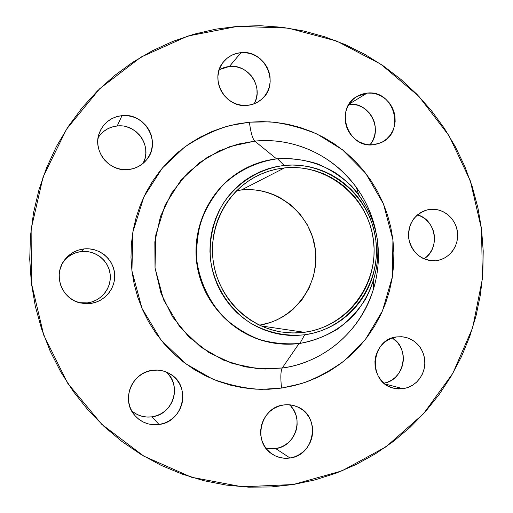 <?xml version="1.0" encoding="UTF-8"?>
<svg xmlns="http://www.w3.org/2000/svg" width="513" height="513" viewBox="0 0 513 513"><rect width="100%" height="100%" fill="white"/><g stroke="black" fill="none" stroke-linecap="round" stroke-linejoin="round"><path stroke-width="0.77" d="M79.252 302.657L87.345 302.901L90.339 303.497L80.47 302.971C61.695 299.278 52.647 274.737 64.638 259.899C69.524 253.634 75.918 249.978 83.818 248.94C98.586 247.157 112.924 258.417 114.553 272.942C116.4 287.447 105.114 301.766 90.339 303.497L87.345 302.901C101.26 301.272 111.892 287.793 110.154 274.141C108.621 260.463 95.117 249.869 81.214 251.556L83.818 248.94L78.489 250.081L73.481 252.229L68.986 255.307L65.183 259.193L62.22 263.74L60.207 268.78L59.239 274.102L59.341 279.514L60.515 284.798L62.708 289.749L65.85 294.173L69.8 297.906L74.411 300.791L79.509 302.728L84.882 303.645L90.339 303.497L95.655 302.311L100.631 300.118L105.082 297.021L108.833 293.122L111.744 288.588L113.713 283.586L114.662 278.303L114.553 272.942L113.392 267.709L111.225 262.797L108.134 258.398L104.235 254.679L99.669 251.774L94.616 249.805L89.268 248.85L83.818 248.94L81.214 251.556L86.338 251.466L91.378 252.364L96.143 254.217L100.439 256.942L104.113 260.45L107.025 264.593L109.064 269.21L110.154 274.141L110.257 279.187L109.365 284.157L107.512 288.87L104.767 293.141L101.228 296.803L97.04 299.727L92.353 301.785L87.345 302.901L82.215 303.036M168.424 374.24L171.291 378.312L173.304 382.871L174.382 387.757L174.491 392.778L173.625 397.748L171.81 402.474L169.123 406.777L165.661 410.496L161.557 413.484L156.959 415.62L152.047 416.832L159.024 424.488C148.892 425.63 140.568 422.327 134.06 414.568C120.972 399.12 132.283 372.246 152.534 370.322L147.308 371.566L142.402 373.804L138.003 376.959L134.278 380.902L131.386 385.494L129.423 390.547L128.481 395.869L128.59 401.249L129.751 406.482L131.918 411.368L135.002 415.71L138.882 419.339L143.409 422.116L148.411 423.943L153.682 424.745L159.024 424.488L164.237 423.199L169.11 420.916L173.465 417.742L177.139 413.792L179.986 409.214L181.903 404.193L182.827 398.915L182.705 393.586L181.564 388.399L179.428 383.557L176.389 379.235L172.554 375.612L168.078 372.816L163.115 370.963L157.869 370.117L152.534 370.322C158.915 369.52 164.833 370.758 170.271 374.035C191.561 385.795 183.583 422.019 159.024 424.488L152.047 416.832C173.112 414.677 182.339 385.173 166.199 371.983M291.243 406.713L294.007 410.689L295.95 415.152L297.008 419.942L297.13 424.867L296.315 429.747L294.59 434.389L292.025 438.621L288.716 442.289L284.786 445.239L280.387 447.362L275.68 448.574L290.018 458C283.407 458.936 277.334 457.558 271.807 453.851C252.249 441.699 260.675 407.162 283.599 404.969L278.61 406.219L273.923 408.438L269.723 411.554L266.183 415.44L263.425 419.955L261.572 424.911L260.687 430.131L260.816 435.402L261.944 440.526L264.035 445.297L266.997 449.529L270.723 453.062L275.071 455.762L279.854 457.519L284.901 458.276L290.018 458L294.994 456.705L299.65 454.441L303.811 451.305L307.306 447.413L310.019 442.918L311.833 437.987L312.693 432.812L312.564 427.585L311.442 422.513L309.384 417.781L306.46 413.568L302.779 410.041L298.483 407.328L293.731 405.539L288.704 404.738L283.599 404.969C288.402 404.295 293 404.917 297.405 406.822C320.914 415.793 315.29 455.275 290.018 458L275.68 448.574C295.693 446.368 304.568 417.794 289.403 404.789M396.831 336.894L402.91 336.836L407.938 338.003L412.619 340.215L416.755 343.389L420.173 347.384L422.731 352.033L424.322 357.138L424.879 362.479L424.379 367.84L422.847 372.989L420.333 377.709L416.954 381.8L412.843 385.09L408.181 387.437L403.16 388.739L385.006 383.974L403.16 388.739L407.931 387.533L412.388 385.378L416.364 382.365L419.705 378.607L422.289 374.246L424.014 369.456L424.822 364.416L424.681 359.312L423.591 354.342L421.603 349.699L418.781 345.55L415.241 342.062L411.112 339.369L406.546 337.56L401.73 336.727L396.831 336.894L392.047 338.054L387.565 340.17L383.551 343.159L380.165 346.916L377.536 351.283L375.772 356.105L374.945 361.19L375.08 366.333L376.183 371.348L378.203 376.029L381.056 380.197L384.641 383.692L388.816 386.379L393.413 388.149L398.255 388.944L403.16 388.739L393.509 388.174C367.539 382.621 370.431 339.099 396.831 336.894M384.019 383.173C404.577 380.011 410.31 348.462 392.33 337.952L397.601 342.639L400.275 346.557L402.16 350.943L403.186 355.631L403.321 360.447L402.551 365.211L400.91 369.732L398.46 373.842L395.286 377.388L391.522 380.229L387.296 382.256L384.019 383.173M430.041 209.375C443.091 207.791 455.897 218.461 457.474 232.12C459.244 245.753 449.382 259.129 436.319 260.655L441.013 259.578L445.399 257.558L449.311 254.672L452.594 251.043L455.134 246.798L456.833 242.11L457.622 237.153L457.474 232.12L456.397 227.195L454.435 222.565L451.658 218.416L448.163 214.896L444.098 212.138L439.603 210.259L434.857 209.323L430.041 209.375L425.335 210.413L420.916 212.401L416.973 215.261L413.638 218.884L411.06 223.142L409.329 227.855L408.521 232.851L408.662 237.929L409.746 242.899L411.74 247.561L414.555 251.736L418.089 255.262L422.199 258.007L426.726 259.86L431.491 260.758L435.364 260.758C421.173 260.508 412.305 253.133 408.758 238.635C407.931 223.726 414.267 214.101 427.771 209.746L430.041 209.375M423.975 258.86C440.603 248.811 436.255 219.654 417.428 214.864L421.686 216.64L425.546 219.237L428.855 222.559L431.484 226.483L433.35 230.856L434.364 235.505L434.498 240.264L433.748 244.945L432.138 249.376L429.727 253.384L426.604 256.814L423.975 258.86M367.09 93.109C394.324 89.3 406.174 132.995 380.608 142.832L373.387 144.737L378.171 143.749L382.647 141.812L386.642 138.997L389.995 135.419L392.592 131.213L394.33 126.544L395.145 121.581L395.004 116.522L393.92 111.558L391.926 106.871L389.098 102.638L385.552 99.028L381.409 96.181L376.837 94.193L372.002 93.154L367.09 93.109L362.287 94.052L357.785 95.95L353.758 98.74L350.353 102.311L347.718 106.531L345.942 111.225L345.108 116.227L345.243 121.331L346.339 126.345L348.359 131.065L351.225 135.323L354.816 138.94L359.004 141.78L363.614 143.736L368.469 144.73L373.387 144.737C347.974 148.674 334.175 108.993 356.702 96.585L367.09 93.109L349.084 104.113L367.09 93.109M369.963 144.839C383.718 129.609 369.289 101.625 348.968 104.286L353.419 104.344L358.003 105.312L362.332 107.179L366.256 109.865L369.616 113.27L372.291 117.259L374.176 121.684L375.202 126.371L375.336 131.155L374.561 135.836L372.913 140.254L370.45 144.23M121.998 115.63C145.064 112.488 161.781 142.556 146.641 159.742C141.947 165.41 135.887 168.687 128.462 169.566L133.688 168.508L138.581 166.462L142.954 163.506L146.641 159.748L149.501 155.343L151.431 150.45L152.355 145.269L152.246 139.978L151.098 134.791L148.962 129.904L145.916 125.493L142.075 121.741L137.587 118.779L132.611 116.72L127.352 115.656L121.998 115.63L116.759 116.631L111.834 118.638L107.416 121.575L103.684 125.319L100.772 129.738L98.804 134.656L97.848 139.889L97.957 145.224L99.118 150.456L101.285 155.388L104.37 159.819L108.262 163.583L112.802 166.539L117.81 168.559L123.101 169.579L128.462 169.566C109.115 172.285 91.962 150.636 99.439 132.732C103.645 122.754 111.167 117.054 121.998 115.63L117.188 125.986L121.998 115.63M143.101 163.378C152.701 146.545 136.734 123.383 117.188 125.986L122.235 126.006M240.982 52.659C265.259 49.498 280.566 84.299 261.585 99.298C257.513 102.799 252.768 104.825 247.356 105.37L252.358 104.402L257.039 102.453L261.22 99.612L264.74 95.989L267.465 91.718L269.299 86.966L270.165 81.913L270.043 76.751L268.927 71.673L266.863 66.882L263.932 62.548L260.238 58.835L255.923 55.898L251.152 53.839L246.112 52.749L240.982 52.659L235.967 53.589L231.254 55.494L227.035 58.309L223.469 61.926L220.699 66.209L218.827 70.986L217.935 76.084L218.057 81.291L219.186 86.415L221.276 91.25L224.252 95.604L227.99 99.323L232.344 102.247L237.153 104.28L242.219 105.332L247.356 105.37C225.29 108.493 208.759 78.726 223.399 62.015C227.952 56.488 233.813 53.371 240.982 52.659L229.484 66.395L240.982 52.659M254.198 103.767C263.945 87.441 248.516 63.997 229.484 66.395L234.332 66.466L239.103 67.485L243.611 69.415L247.683 72.179L251.171 75.668L253.941 79.752L255.891 84.273L256.942 89.057L257.058 93.924L256.237 98.695L254.506 103.184M375.413 229.285C371.829 214.004 365.461 200.025 356.311 187.341C365.32 199.846 371.63 213.6 375.247 228.606C371.418 213.145 365.109 199.39 356.311 187.341C324.742 145.256 280.54 138.196 254.788 141.139C252.537 138.728 250.735 132.405 249.389 122.177L269.492 121.837C284.324 123.146 300.214 127.23 317.156 134.098L342.46 149.77L365.66 173.221L383.493 204.001L392.92 239.802L392.374 276.821L382.454 310.961L365.532 339.266L344.672 360.498C329.833 371.181 315.341 378.908 301.208 383.679L281.56 388.078C280.419 377.767 280.643 371.079 282.24 368.001C309.544 364.942 355.868 344.281 373.554 288.806C377.889 274.378 379.306 259.309 377.792 243.604C379.338 258.962 377.927 274.032 373.554 288.806C377.998 273.814 379.389 258.514 377.728 242.912M299.9 343.421L304.69 334.771C285.574 336.592 267.51 332.693 250.498 323.075C229.042 309.127 214.229 285.831 210.554 260.02C208.938 240.129 212.959 221.603 222.629 204.443C236.557 182.872 259.321 168.585 284.164 165.462L277.52 158.78C257.212 161.524 238.237 170.585 223.097 184.911C213.806 195.312 206.553 207.072 201.346 220.192C197.473 233.806 196.037 247.721 197.03 261.925C200.256 283.022 209.779 302.516 224.316 317.842C234.8 327.211 246.503 334.438 259.418 339.535C272.743 343.268 286.235 344.563 299.9 343.421C289.71 344.787 279.547 344.403 269.402 342.274C233.639 334.726 203.988 303.696 197.691 266.491C191.349 229.298 209.086 190.214 240.347 171.278C251.877 164.34 264.266 160.171 277.52 158.78C297.957 157.376 318.175 162.358 335.688 173.003C358.266 188.431 373.554 213.216 377.465 240.482C379.254 261.463 375.189 281.175 365.262 299.618C357.753 311.07 348.532 320.881 337.605 329.064C325.909 336.098 313.34 340.882 299.9 343.421C320.118 339.991 338.593 330.385 353.072 315.912C371.329 295.578 380.223 267.882 377.465 240.482C374.157 219.679 365.474 201.5 351.424 185.943C341.389 176.6 330.09 169.245 317.534 163.871C304.504 159.793 291.166 158.1 277.52 158.78L284.164 165.462C328.397 160.672 370.726 195.838 375.843 240.385C381.595 284.856 348.885 329.064 304.69 334.771L299.9 343.421M240.347 171.278L239.821 171.605C208.631 190.49 190.945 229.465 197.268 266.568C203.552 303.67 233.126 334.617 268.799 342.145L269.402 342.274M358.51 194.119L356.311 187.341C333.533 155.529 293.795 137.086 254.788 141.139L276.59 158.883L254.788 141.139L230.234 146.449L207.406 157.254L187.489 173.086L171.547 193.177L160.46 216.512L154.843 241.886L155.035 267.966L161.024 293.365L172.496 316.739L188.822 336.861L209.105 352.688L232.267 363.435L257.071 368.603L282.24 368.001L299.047 343.53L282.24 368.001C324.921 362.351 361.607 329.955 373.554 288.806L373.393 281.682M269.101 342.209C233.3 334.784 203.565 303.779 197.268 266.568C190.919 229.356 208.746 190.272 240.084 171.445M293.224 484.529L242.213 486.799L191.496 477.25L143.768 456.108L101.696 424.245L67.69 383.224L43.759 335.207L31.331 282.849L31.133 229.087L43.105 176.934L66.472 129.276L99.772 88.646L141.03 57.084L187.88 36.045L237.795 26.323L288.203 28.119L336.637 41.046L380.858 64.228L418.903 96.373L449.144 135.868L470.318 180.839L481.56 229.253L482.367 278.95L472.678 327.717L452.819 373.342L423.552 413.696L386.058 446.791L341.953 470.87L293.224 484.529L271.044 486.965L248.625 487.158L226.207 485.086L204.001 480.745L182.237 474.153L161.146 465.355L140.947 454.415L121.87 441.43L104.113 426.521L87.877 409.829L73.346 391.515L60.694 371.778L50.056 350.809L41.553 328.846L35.288 306.107L31.331 282.849L29.728 259.321L30.479 235.775L33.589 212.472L39.001 189.656L46.657 167.571L56.456 146.449L68.28 126.506L81.997 107.942L97.438 90.936L114.431 75.655L132.79 62.24L152.31 50.793L172.791 41.425L194.004 34.198L215.749 29.158L237.795 26.323L259.937 25.701L281.958 27.272L303.658 30.998L324.838 36.814L345.313 44.644L364.903 54.41L383.435 65.991L400.762 79.278L416.742 94.129L431.234 110.417L444.13 127.981L455.326 146.673L464.74 166.315L472.281 186.745L477.904 207.784L481.56 229.253L483.208 250.966L482.842 272.743L480.463 294.391L476.077 315.732L469.709 336.573L461.418 356.74L451.254 376.042L439.295 394.311L425.636 411.368L410.381 427.06L393.651 441.225L375.58 453.716L356.336 464.406L336.073 473.172L314.969 479.911L293.224 484.529M284.465 167.924C327.403 163.249 368.539 197.39 373.502 240.661C379.088 283.862 347.301 326.781 304.389 332.302L261.252 325.967L304.389 332.302L292.929 332.995L281.445 332.007C247.952 326.743 219.449 298.348 213.626 263.785C207.707 229.24 225.226 193.023 255.102 176.991C264.336 172.041 274.128 169.021 284.465 167.924L241.366 189.996L284.465 167.924L276.629 169.136L268.947 171.137L261.483 173.907L254.326 177.415L247.529 181.64L241.174 186.54L235.326 192.067L230.029 198.178L225.354 204.796L221.34 211.875L218.038 219.333L215.473 227.105L213.671 235.114L212.658 243.271L212.446 251.505L213.036 259.725L214.415 267.85L216.582 275.802L219.506 283.497L223.155 290.865L227.503 297.822L232.492 304.312L238.083 310.256L244.207 315.61L250.812 320.311L257.827 324.325L265.176 327.608L272.794 330.128L280.605 331.873L288.524 332.815L296.476 332.963L304.389 332.302L312.186 330.859L319.791 328.641L327.127 325.678L334.13 321.997L340.735 317.637L346.884 312.641L352.514 307.056L357.58 300.945L362.031 294.359L365.827 287.363L368.943 280.027L371.348 272.416L373.015 264.599L373.932 256.654L374.092 248.651L373.502 240.661L372.156 232.767L370.078 225.034L367.276 217.531L363.781 210.336L359.619 203.514L354.836 197.127L349.475 191.227L343.575 185.886L337.195 181.14L330.391 177.049L323.235 173.644L315.784 170.964L308.108 169.034L300.278 167.873L292.372 167.501L284.465 167.924M241.366 189.996L247.933 189.624L254.499 189.906L261.008 190.836L267.388 192.401L273.589 194.594L279.547 197.383L290.512 204.642L299.887 213.895L307.325 224.797L312.558 236.923L315.392 249.831L315.726 263.047L313.546 276.065L308.922 288.415L302.029 299.624L293.103 309.268L287.973 313.385L282.471 316.976L276.642 320.009L270.531 322.446L259.565 325.178C294.719 319.74 320.292 284.221 315.277 248.914C310.743 213.543 276.687 186.033 241.366 189.996L236.705 190.663M67.248 257.552L71.48 254.653L76.193 252.627L81.214 251.556C74.231 252.46 68.466 255.583 63.907 260.918M131.559 410.714C137.452 415.761 144.281 417.8 152.047 416.832L147.007 417.063L142.037 416.306L137.33 414.581L133.059 411.958M265.805 448.041L275.68 448.574L270.845 448.83L266.08 448.112M127.198 127L131.886 128.923L136.118 131.706L139.741 135.24L142.608 139.389L144.621 143.993L145.705 148.879L145.807 153.862L144.935 158.748L143.114 163.358M103.453 131.604L107.608 128.84L112.251 126.942L117.188 125.986C108.98 126.942 102.619 130.841 98.124 137.676M220.301 69.088L224.745 67.28L229.484 66.395L219.231 69.691M281.56 388.078L294.212 385.616L306.537 381.909L318.406 377.004L329.724 370.957L340.375 363.826L350.276 355.689L359.331 346.628L367.462 336.733L374.599 326.095L380.684 314.815L385.661 302.997L389.502 290.762L392.156 278.206L393.618 265.452L393.875 252.614L392.92 239.802L390.765 227.144L387.43 214.735L382.948 202.706L377.35 191.15L370.687 180.185L363.018 169.899L354.412 160.402L344.935 151.765L334.681 144.089L323.735 137.439L312.193 131.879L300.163 127.474L287.748 124.268L275.071 122.306L262.246 121.6L249.389 122.177L236.634 124.043L224.098 127.173L211.901 131.565L200.173 137.17L189.028 143.941L178.582 151.829L168.944 160.749L160.216 170.63L152.483 181.371L145.839 192.862L140.357 205.001L136.086 217.659L133.079 230.709L131.373 244.021L130.988 257.455L131.931 270.877L134.188 284.138L137.734 297.11L142.543 309.666L148.552 321.657L155.708 332.982L163.923 343.518L173.112 353.156L183.186 361.806L194.029 369.386L205.54 375.824L217.589 381.056L230.048 385.045L242.809 387.751L255.731 389.162L268.69 389.264L281.56 388.078L261.386 389.367C246.343 388.751 230.023 385.295 212.42 378.985L185.815 363.794L161.095 340.132L141.96 308.313L131.931 270.877L132.829 232.158L143.897 196.812L162.294 168.091L184.507 147.154C200.089 136.933 215.094 129.763 229.529 125.653L249.389 122.177C250.735 132.405 252.537 138.728 254.788 141.139L237.859 144.159L219.173 150.886L199.576 162.608L180.723 180.493L165.135 204.969L155.772 235.044L155.035 267.966L163.551 299.804L179.781 326.884L200.763 347.057L223.367 360.055L245.24 366.878L265.041 369.039L282.24 368.001C280.643 371.079 280.419 377.767 281.56 388.078M284.164 165.462L292.307 165.032L300.451 165.417L308.512 166.61L316.418 168.604L324.094 171.368L331.462 174.875L338.465 179.095L345.031 183.981L351.104 189.483L356.625 195.556L361.55 202.135L365.833 209.163L369.431 216.569L372.316 224.29L374.458 232.254L375.843 240.385L376.452 248.606L376.285 256.846L375.336 265.029L373.624 273.076L371.149 280.919L367.949 288.473L364.038 295.674L359.453 302.458L354.239 308.755L348.442 314.501L342.12 319.65L335.316 324.145L328.102 327.935L320.548 330.994L312.718 333.283L304.69 334.771L296.54 335.451L288.344 335.31L280.188 334.335L272.14 332.546L264.291 329.949L256.718 326.569L249.491 322.44L242.687 317.598L236.371 312.084L230.613 305.96L225.47 299.278L220.988 292.109L217.223 284.516L214.21 276.584L211.984 268.395L210.554 260.02L209.952 251.55L210.17 243.066L211.215 234.659L213.068 226.413L215.716 218.403L219.122 210.715L223.258 203.424L228.08 196.601L233.537 190.317L239.565 184.622L246.118 179.576L253.114 175.228L260.495 171.611L268.177 168.764L276.097 166.712L284.164 165.462"/></g></svg>
